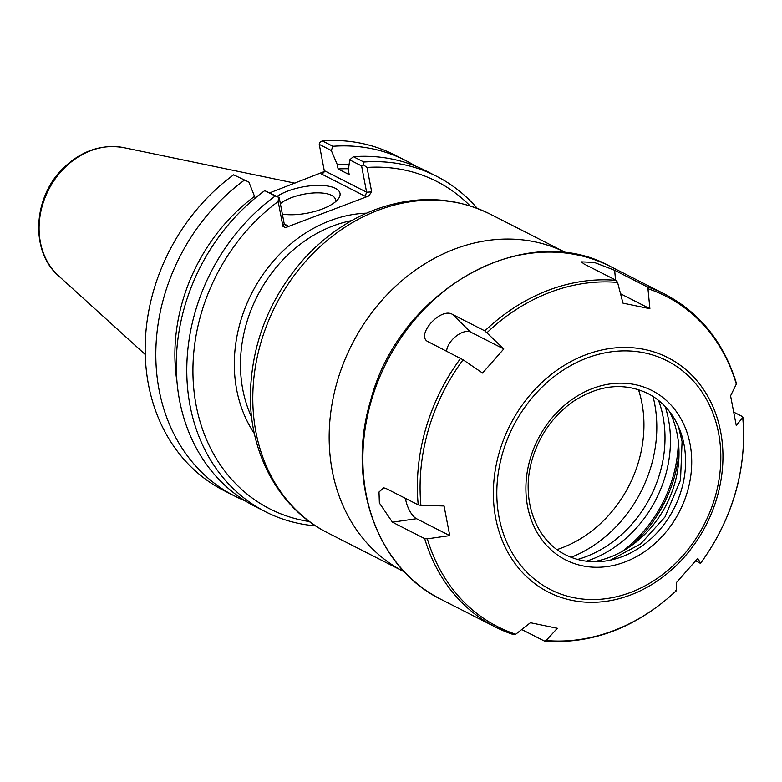 <?xml version="1.0" encoding="UTF-8"?>
<svg xmlns="http://www.w3.org/2000/svg" width="782" height="782" viewBox="0 0 782 782"><rect width="100%" height="100%" fill="white"/><g stroke="black" fill="none" stroke-linecap="round" stroke-linejoin="round"><path stroke-width="1.17" d="M653.009 396.464A124.27 103.898 -63 0 1 654.642 403.747A124.27 103.898 -63 0 1 571.153 557.292M566.725 253.075A178.873 149.548 117 0 0 566.344 252.879A178.873 149.548 117 0 0 351.92 344.461A178.873 149.548 117 0 0 404.059 571.71A178.873 149.548 117 0 0 404.441 571.906M309.418 521.565A183.77 153.643 -63 0 1 193.809 389.123A183.77 153.643 -63 0 1 278.167 201.502L282.908 226.272L285.362 227.65L368.557 196.047L371.675 191.903L367.012 167.436A183.77 153.643 -63 0 1 470.099 205.871M638.474 389.622A116.782 97.642 -63 0 1 641.905 402.974A116.782 97.642 -63 0 1 557.058 549.56M280.367 203.652A30.048 11.212 169.2 0 1 312.634 193.027A30.048 11.212 169.2 0 1 335.449 199.576A30.048 11.212 169.2 0 1 335.243 201.971M282.361 214.112A35.698 13.314 -10.8 0 0 322.399 208.95A35.698 13.314 -10.8 0 0 338.059 199.195A35.698 13.314 -10.8 0 0 321.725 185.442A35.698 13.314 -10.8 0 0 277.014 196.419M324.266 171.561L269.898 192.792M322.526 172.617L321.607 174.063L323.875 172.539L324.266 170.642L319.252 144.377L319.594 142.539L322.243 140.858A188.296 157.426 -63 0 1 394.822 155.012L405.467 160.437A188.296 157.426 -63 0 1 415.467 166.087M321.607 174.063L365.174 196.243L366.611 192.206L324.266 170.642M319.252 144.377L331.294 150.506L337.257 164.552L338.098 168.971L349.222 174.63L348.381 170.212L349.691 159.87L361.607 165.931L366.611 192.206L371.675 191.903M367.012 167.436L363.356 164.816L363.855 162.03L353.337 156.683L349.691 159.87M361.607 165.931L363.356 164.816M286.994 227.318L287.913 225.861L285.616 225.597L284.208 223.799L279.194 197.523L264.727 190.652L275.244 196.008A188.296 157.426 117 0 0 186.869 364.177A188.296 157.426 117 0 0 265.606 511.809A188.296 157.426 117 0 0 315.664 525.885M275.244 196.008L279.194 197.523M278.48 197.357L278.167 201.502M248.881 182.098L233.632 174.826L248.881 182.098L255.215 198.061M331.294 150.506L332.888 146.273L322.243 140.858M332.888 146.273A188.296 157.426 -63 0 1 405.467 160.437M264.727 190.652A188.296 157.426 117 0 0 176.351 358.821A188.296 157.426 117 0 0 255.088 506.453L265.606 511.809M477.274 208.374A188.296 157.426 117 0 0 436.434 176.194A188.296 157.426 117 0 0 363.855 162.03M245.089 500.803A188.296 157.426 -63 0 1 234.639 496.042L223.994 490.627A188.296 157.426 -63 0 1 145.256 342.995A188.296 157.426 -63 0 1 233.632 174.826M436.434 176.194L425.916 170.838A188.296 157.426 117 0 0 353.337 156.683M338.098 168.971A167.123 139.724 -63 0 1 348.557 168.775M337.257 164.552A171.766 143.605 -63 0 1 349.124 164.279M176.976 381.645A171.766 143.605 -63 0 1 254.854 196.145M234.639 496.042A188.296 157.426 -63 0 1 155.901 348.41A188.296 157.426 -63 0 1 244.277 180.241M196.653 274.55A167.123 139.724 -63 0 1 204.024 260.054M420.931 505.387L444.059 505.974L449.748 535.621L427.353 538.837L424.694 538.622L392.437 522.2L379.368 503.002L379.006 492.015L383.679 487.831L385.966 488.457L418.223 504.869L420.931 505.387A185.422 155.022 -63 0 1 428.399 429.777A185.422 155.022 -63 0 1 463.091 359.798L427.93 341.607M424.694 538.622A186.751 156.126 117 0 0 495.563 627.115A186.751 156.126 117 0 0 513.647 634.671L515.709 634.241L530.421 622.736L557.341 628.298L546.09 640.526L544.301 641.005L521.741 629.53M675.697 590.488L676.606 590.342L676.518 582.482L697.759 558.397L700.574 563.167L695.706 560.958M734.073 412.31L742.323 416.503L742.734 417.588L736.253 425.467L730.574 395.819L736.321 384.128L735.852 382.76M647.965 288.724L649.891 308.704L622.971 303.142L617.584 282.449L616.245 280.367L583.988 263.954L581.456 261.872L594.144 262.381L614.642 270.289L646.9 286.701L647.965 288.724A185.422 155.022 -63 0 1 736.321 384.128M428.409 341.881C414.734 336.045 440.667 306.632 452.592 314.472L484.85 330.884L503.794 348.958L482.553 373.043L463.091 359.798M565.533 554.77A90.526 75.688 117 0 0 674.055 508.427A90.526 75.688 117 0 0 647.662 393.405C623.489 382.056 598.474 384.881 572.62 401.88C553.04 415.985 539.59 435.056 532.288 459.093C520.304 498.369 535.23 540.215 565.533 554.77M503.794 348.958L470.559 332.047L452.592 314.472M615.551 280.015L614.642 270.289M649.891 308.704L620.527 293.758M742.323 416.503L742.734 417.588A185.422 155.022 -63 0 1 700.574 563.167L699.88 563.079M676.528 590.606C636.626 627.516 592.707 644.368 544.761 641.142L544.301 641.005M513.647 634.671L495.563 627.115L441.048 599.374A186.751 156.126 -63 0 1 371.235 401.01A186.751 156.126 -63 0 1 610.468 266.515L664.983 294.257A186.751 156.126 117 0 0 646.9 286.701M577.654 559.443A112.979 94.456 117 0 0 658.581 400.452M405.467 498.378A16.266 6.539 -111 0 0 416.503 518.701L449.748 535.621M416.503 518.701L392.437 522.2M470.559 332.047A16.266 8.534 -42.8 0 0 455.818 336.387A16.266 8.534 -42.8 0 0 446.669 351.177M593.176 561.74A98.855 82.648 117 0 0 636.274 541.926A98.855 82.648 117 0 0 678.903 458.164A98.855 82.648 117 0 0 669.568 411.655M631.729 545.367A122.012 102.012 117 0 0 679.02 452.465M622.374 551.32A122.012 102.012 117 0 0 678.326 441.39M586.432 561.202A112.979 94.456 117 0 0 665.169 406.523M489.982 214.014C453.619 196.321 415.183 194.923 374.695 209.82C347.922 220.153 324.295 236.584 303.807 259.086C269.81 297.805 252.009 342.399 250.426 392.867C248.94 452.876 279.096 508.72 327.697 532.845A178.873 149.548 -63 0 1 275.557 305.596A178.873 149.548 -63 0 1 489.982 214.014L566.344 252.879M251.648 417.197A131.806 110.194 -63 0 1 351.724 220.583M366.562 213.163A136.322 113.977 117 0 0 251.657 293.426A136.322 113.977 117 0 0 254.375 433.56M287.913 225.861L284.257 224.004M365.174 196.243L368.557 196.047M284.208 223.799L282.83 225.969M123.869 147.661C101.807 143.878 81.729 150.603 63.645 167.847C33 196.732 29.814 251.305 58.601 275.88A73.782 61.69 -63 0 1 48.474 190.006A73.782 61.69 -63 0 1 123.869 147.661L294.98 183.174M499.278 452.387A131.581 110.008 117 0 0 631.142 594.77A131.581 110.008 117 0 0 694.064 377.501A131.581 110.008 117 0 0 499.278 452.387M502.572 453.257A128.385 107.339 -63 0 1 692.627 380.189A128.385 107.339 -63 0 1 631.23 592.189A128.385 107.339 -63 0 1 502.572 453.257M530.157 458.966A95.052 79.471 117 0 0 625.404 561.818A95.052 79.471 117 0 0 670.858 404.871A95.052 79.471 117 0 0 530.157 458.966M515.709 634.241A185.422 155.022 -63 0 1 427.353 538.837M676.606 590.342A185.422 155.022 -63 0 1 546.09 640.526M487.069 332.624A185.422 155.022 -63 0 1 617.584 282.449M460.666 358.303A186.751 156.126 117 0 0 425.74 428.761A186.751 156.126 117 0 0 418.223 504.869M616.245 280.367A186.751 156.126 117 0 0 484.85 330.884M327.697 532.845L404.059 571.71M58.601 275.88L145.237 354.5M678.395 426.464L682.08 441.615L680.516 480.109L664.993 516.99L640.634 543.959L610.351 560.156M736.429 383.375C723.819 342.438 700.007 312.732 664.983 294.257M742.9 417.129C746.976 469.669 732.871 518.398 700.604 563.314M610.468 266.515C525.338 218.852 399.113 290.005 370.629 400.521C346.025 480.881 376.65 568.231 441.048 599.374"/></g></svg>
